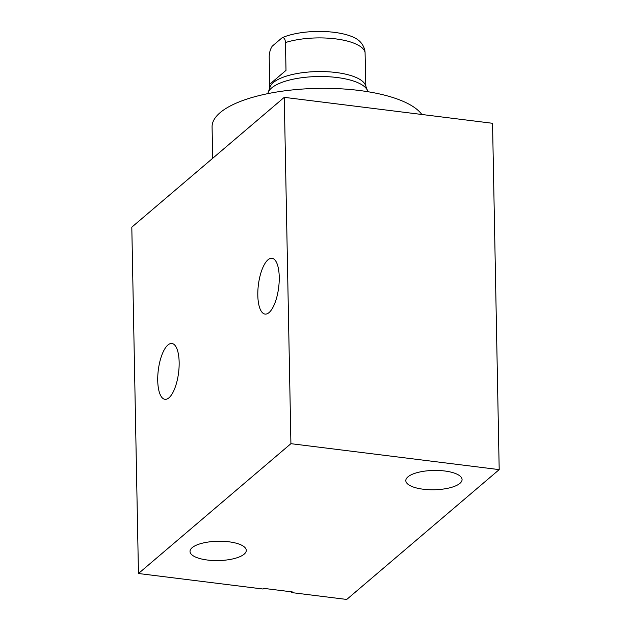 <?xml version="1.0" encoding="UTF-8"?>
<svg xmlns="http://www.w3.org/2000/svg" width="631" height="631" viewBox="0 0 631 631"><rect width="100%" height="100%" fill="white"/><g stroke="black" fill="none" stroke-linecap="round" stroke-linejoin="round"><path stroke-width="0.95" d="M499.192 469.622L492.543 123.29L284.265 97.348L131.808 227.168L138.457 573.508L263.048 589.023L263.805 588.376L292.334 591.933L291.569 592.58L346.734 599.45L499.192 469.622L290.915 443.68L138.457 573.508M459.952 483.338A28.135 9.662 178.9 0 0 462.073 479.56A28.135 9.662 178.9 0 0 439.31 470.521A28.135 9.662 178.9 0 0 407.934 476.862A28.135 9.662 178.9 0 0 405.812 480.641A28.135 9.662 178.9 0 0 428.575 489.68A28.135 9.662 178.9 0 0 459.952 483.338M269.035 312.597A28.135 10.222 -82.9 0 0 279.139 282.175A28.135 10.222 -82.9 0 0 272 258.26A28.135 10.222 -82.9 0 0 268.017 259.759A28.135 10.222 -82.9 0 0 257.905 290.173A28.135 10.222 -82.9 0 0 265.044 314.096A28.135 10.222 -82.9 0 0 269.035 312.597M244.158 554.16A28.135 9.662 178.9 0 0 246.279 550.374A28.135 9.662 178.9 0 0 223.516 541.335A28.135 9.662 178.9 0 0 192.139 547.676A28.135 9.662 178.9 0 0 190.018 551.455A28.135 9.662 178.9 0 0 212.781 560.494A28.135 9.662 178.9 0 0 244.158 554.16M168.942 397.822A28.135 10.222 -82.9 0 0 179.054 367.408A28.135 10.222 -82.9 0 0 171.916 343.485A28.135 10.222 -82.9 0 0 167.925 344.991A28.135 10.222 -82.9 0 0 157.821 375.406A28.135 10.222 -82.9 0 0 164.959 399.328A28.135 10.222 -82.9 0 0 168.942 397.822M284.265 97.348L290.915 443.68M212.686 158.302L212.079 126.981A106.426 36.566 -1.1 0 1 220.093 112.681A106.426 36.566 -1.1 0 1 326.472 88.34A106.426 36.566 -1.1 0 1 421.839 114.479M267.915 93.625A50.062 17.195 -1.1 0 1 268.175 92.583A50.062 17.195 -1.1 0 1 336.946 77.503A50.062 17.195 -1.1 0 1 367.534 90.683A50.062 17.195 -1.1 0 1 367.826 91.708M367.534 90.683L365.436 85.161A48.059 16.509 -1.1 0 0 336.078 72.51A48.059 16.509 178.9 0 0 270.052 86.991L268.175 92.583M269.642 84.373L269.208 56.396C269.358 52.483 270.36 49.084 272.206 46.197L282.175 37.71C284.084 37.426 285.18 39.043 285.464 42.553A48.059 16.509 178.9 0 1 335.432 38.854A48.059 16.509 -1.1 0 1 365.073 52.468L365.759 83.111M365.073 52.468L364.915 50.835C364.063 46.907 362.233 43.642 359.41 41.039A44.998 15.46 -1.1 0 0 324.736 31.55A44.998 15.46 -1.1 0 0 282.175 37.71M286.001 70.38L269.737 84.223L286.001 70.38L285.464 42.553M365.743 82.527L365.814 86.155M269.642 84.388L269.713 88.001"/></g></svg>
